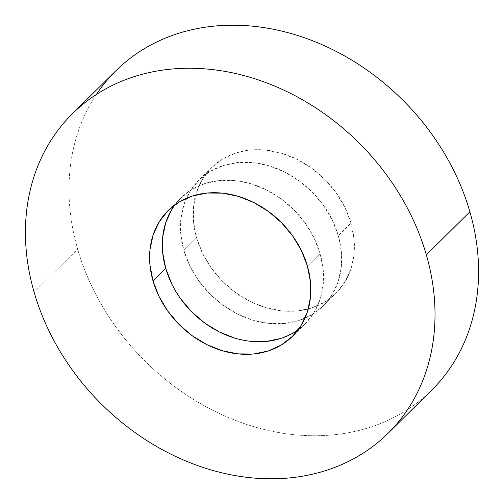<?xml version="1.0" encoding="UTF-8"?>
<svg xmlns="http://www.w3.org/2000/svg" width="504" height="504" viewBox="0 0 504 504"><rect width="100%" height="100%" fill="white"/><g stroke="black" fill="none" stroke-linecap="round" stroke-linejoin="round"><path stroke-width="0.38" stroke-dasharray="2.52 1.89" d="M96.358 94.487A224.589 183.418 -134.7 0 0 77.666 249.165L34.114 292.2L77.666 249.165A224.589 183.418 -134.7 0 0 233.251 419.53A224.589 183.418 -134.7 0 0 431.638 390.235M298.248 329.654A88.421 72.211 -134.7 0 0 305.077 323.864A88.421 72.211 -134.7 0 0 320.135 253.613A88.421 72.211 -134.7 0 0 258.88 186.537A88.421 72.211 -134.7 0 0 180.779 198.072A88.421 72.211 -134.7 0 0 174.901 204.832L180.716 198.135L191.917 189.422L205.078 183.462L219.694 180.482L235.204 180.596L251.011 183.796L266.503 189.958L281.093 198.853L294.216 210.137L305.367 223.373L314.118 238.052L320.135 253.613L307.427 266.162L320.135 253.613L323.184 269.457L323.146 284.974L320.027 299.565L313.948 312.675L305.134 323.801L293.933 332.508L280.772 338.468M350.986 223.127A88.421 72.211 -134.7 0 0 289.731 156.051A88.421 72.211 -134.7 0 0 211.63 167.586A88.421 72.211 -134.7 0 0 196.573 237.838L183.866 250.387A88.421 72.211 45.3 0 1 198.923 180.136A88.421 72.211 45.3 0 1 277.03 168.607A88.421 72.211 45.3 0 1 338.285 235.677L350.986 223.127L338.285 235.677L332.268 220.116L323.518 205.437L312.367 192.2L299.244 180.923L284.653 172.028L269.161 165.86L253.355 162.66L237.844 162.546L223.228 165.532L210.067 171.492L198.866 180.199L190.052 191.325L183.973 204.435L180.854 219.026L180.816 234.543L183.866 250.387L189.882 265.948L198.633 280.627L209.784 293.863L222.907 305.147L237.497 314.042L252.989 320.204L268.796 323.404L284.306 323.518L298.922 320.538L312.083 314.578L323.284 305.865L332.098 294.745L338.178 281.635L341.296 267.038L341.334 251.521L338.285 235.677A88.421 72.211 45.3 0 1 323.221 305.928A88.421 72.211 45.3 0 1 245.12 317.463A88.421 72.211 45.3 0 1 183.866 250.387L196.573 237.838A88.421 72.211 -134.7 0 0 257.821 304.907A88.421 72.211 -134.7 0 0 335.929 293.372A88.421 72.211 -134.7 0 0 350.986 223.127L354.035 238.965L353.997 254.482L350.879 269.079L344.799 282.19L335.985 293.315L324.784 302.022L311.623 307.982L297.007 310.962L281.497 310.855L265.696 307.654L250.198 301.487L235.607 292.591L222.491 281.308L211.333 268.078L202.583 253.399L196.573 237.838L193.523 221.993L193.555 206.476L196.673 191.879L202.759 178.769L211.567 167.643L222.768 158.936L235.929 152.977L250.545 149.997L266.055 150.11L281.862 153.31L297.36 159.472L311.945 168.368L325.067 179.651L336.218 192.887L344.969 207.566L350.986 223.127M115.907 70.743L115.763 70.881C107.207 79.361 99.748 88.78 93.385 99.137C87.016 109.494 81.868 120.595 77.937 132.439C74.006 144.283 71.366 156.637 70.018 169.508C68.67 182.379 68.639 195.514 69.924 208.921C71.215 222.327 73.792 235.74 77.666 249.165C81.541 262.584 86.638 275.757 92.95 288.685C99.263 301.613 106.672 314.042 115.177 325.975C123.682 337.907 133.125 349.108 143.501 359.591C153.877 370.068 164.984 379.619 176.828 388.244C188.679 396.869 201.027 404.397 213.885 410.836C226.743 417.274 239.866 422.497 253.247 426.497C266.622 430.504 280.003 433.213 293.391 434.624C306.779 436.042 319.908 436.136 332.785 434.908C345.662 433.686 358.035 431.159 369.911 427.335C381.78 423.517 392.925 418.471 403.339 412.203C413.752 405.928 423.24 398.557 431.789 390.077M250.646 341.34L234.839 338.14M180.482 298.563L171.732 283.884M162.666 252.479L162.704 236.962M180.779 198.072L168.071 210.628M211.63 167.586L198.923 180.136M335.929 293.372L323.221 305.928M305.077 323.864L292.37 336.414"/><path stroke-width="0.76" d="M426.334 254.835A224.589 183.418 45.3 0 1 388.08 433.27A224.589 183.418 45.3 0 1 189.693 462.571A224.589 183.418 45.3 0 1 34.114 292.2C30.24 278.781 27.657 265.362 26.372 251.962C25.08 238.556 25.112 225.42 26.46 212.549C27.808 199.678 30.448 187.318 34.379 175.48C38.317 163.636 43.464 152.536 49.827 142.178C56.196 131.815 63.655 122.396 72.211 113.923C80.76 105.443 90.248 98.072 100.661 91.797C111.075 85.529 122.22 80.483 134.089 76.665C145.965 72.841 158.338 70.314 171.215 69.092C184.092 67.864 197.222 67.958 210.609 69.376C223.996 70.787 237.378 73.496 250.753 77.503C264.134 81.503 277.257 86.726 290.115 93.164C302.973 99.603 315.321 107.132 327.172 115.756C339.016 124.381 350.123 133.932 360.499 144.409C370.875 154.892 380.318 166.093 388.823 178.025C397.328 189.958 404.737 202.387 411.05 215.315C417.362 228.243 422.459 241.416 426.334 254.835C430.208 268.26 432.785 281.673 434.076 295.079C435.361 308.486 435.33 321.621 433.982 334.492C432.634 347.363 429.994 359.717 426.063 371.561C422.131 383.405 416.984 394.506 410.615 404.863C404.252 415.22 396.793 424.639 388.238 433.119C379.682 441.599 370.201 448.969 359.787 455.238C349.373 461.506 338.228 466.553 326.353 470.377C314.477 474.201 302.104 476.721 289.227 477.95C276.349 479.178 263.22 479.084 249.833 477.666C236.452 476.249 223.07 473.539 209.689 469.539C196.308 465.532 183.191 460.316 170.333 453.877C157.475 447.439 145.12 439.91 133.276 431.285C121.433 422.661 110.319 413.11 99.943 402.627C89.567 392.15 80.13 380.942 71.618 369.01C63.113 357.078 55.705 344.654 49.392 331.726C43.079 318.799 37.989 305.626 34.114 292.2A224.589 183.418 45.3 0 1 72.362 113.765A224.589 183.418 45.3 0 1 270.749 84.47A224.589 183.418 45.3 0 1 426.334 254.835L469.886 211.8L426.334 254.835M388.08 433.27L431.638 390.235A224.589 183.418 -134.7 0 0 469.886 211.8A224.589 183.418 -134.7 0 0 314.307 41.429A224.589 183.418 -134.7 0 0 115.92 70.73A224.589 183.418 -134.7 0 0 96.358 94.487M162.704 236.962L165.822 222.365L171.902 209.254L174.901 204.832A88.421 72.211 -134.7 0 0 165.715 268.323L153.014 280.873A88.421 72.211 45.3 0 1 168.071 210.628A88.421 72.211 45.3 0 1 246.179 199.093A88.421 72.211 45.3 0 1 307.427 266.162A88.421 72.211 45.3 0 1 292.37 336.414A88.421 72.211 45.3 0 1 214.269 347.949A88.421 72.211 45.3 0 1 153.014 280.873L165.715 268.323A88.421 72.211 -134.7 0 0 298.248 329.654M307.427 266.162L301.417 250.601L292.666 235.922L281.509 222.692L268.393 211.409L253.802 202.513L238.304 196.346L222.503 193.145L206.993 193.038L192.377 196.018L179.216 201.978L168.015 210.685L159.201 221.81L153.121 234.921L150.003 249.518L149.965 265.035L153.014 280.873L159.031 296.434L167.782 311.113L178.933 324.349L192.056 335.632L206.64 344.528L222.138 350.69L237.945 353.89L253.455 354.003L268.071 351.023L281.232 345.064L292.433 336.357L301.241 325.231L307.327 312.121L310.445 297.524L310.477 282.007L307.427 266.162M431.789 390.077C440.345 381.604 447.804 372.185 454.173 361.822C460.536 351.464 465.683 340.364 469.621 328.52C473.552 316.682 476.192 304.322 477.54 291.451C478.888 278.58 478.92 265.444 477.628 252.038C476.343 238.638 473.76 225.219 469.886 211.8C466.011 198.374 460.921 185.201 454.608 172.273C448.295 159.346 440.887 146.922 432.382 134.99C423.87 123.058 414.433 111.85 404.057 101.373C393.681 90.89 382.567 81.339 370.724 72.715C358.88 64.09 346.525 56.561 333.667 50.123C320.809 43.684 307.692 38.468 294.311 34.461C280.93 30.46 267.548 27.752 254.167 26.334C240.78 24.916 227.651 24.822 214.773 26.05C201.896 27.279 189.523 29.799 177.647 33.623C165.772 37.447 154.627 42.494 144.213 48.762C133.799 55.03 124.318 62.401 115.763 70.881M280.772 338.468L266.156 341.454L250.646 341.34M234.839 338.14L219.347 331.972L204.756 323.077L191.633 311.8L180.482 298.563M171.732 283.884L165.715 268.323L162.666 252.479M72.362 113.765L115.92 70.73"/></g></svg>
